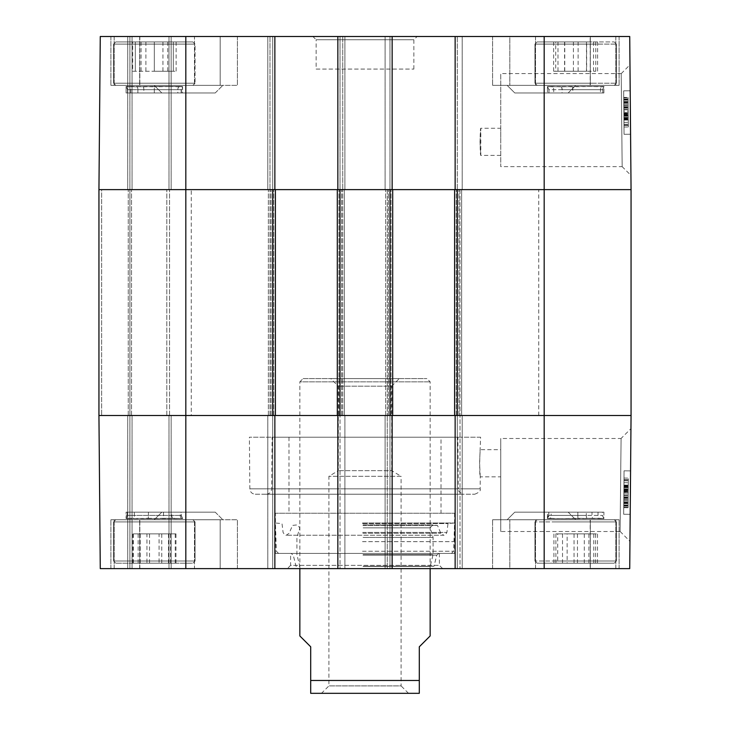 <?xml version="1.0" encoding="UTF-8"?>
<svg xmlns="http://www.w3.org/2000/svg" width="730" height="730" viewBox="0 0 730 730"><rect width="100%" height="100%" fill="white"/><g stroke="black" fill="none" stroke-linecap="round" stroke-linejoin="round"><path stroke-width="0.55" stroke-dasharray="3.65 2.74" d="M161.832 92.965L215.231 92.965L161.832 92.965L215.231 92.965L161.832 92.965L154.231 85.364L222.832 85.364L154.231 85.364L222.832 85.364L154.231 85.364L161.832 92.965M514.769 92.965L568.168 92.965L514.769 92.965L568.168 92.965L514.769 92.965L507.167 85.364L575.769 85.364L507.167 85.364L575.769 85.364L507.167 85.364L514.769 92.965M480.002 141.839L480.796 155.408C479.929 156.247 479.929 127.431 480.796 128.261L480.002 141.839M194.49 85.364L110.887 85.364L237.405 85.364L110.887 85.364L194.49 85.364L194.49 36.5L110.887 36.5L139.841 36.5L139.841 85.364L139.667 36.5L237.405 36.5L220.177 36.5L220.177 85.364L220.177 36.5L194.49 36.5L237.405 36.5L110.887 36.5L194.49 36.5L194.49 85.364M159.195 85.364L115.778 85.364L159.195 85.364M192.875 85.364L115.778 85.364L192.875 85.364L195.047 83.193L113.606 83.193L195.047 83.193L113.606 83.193L195.047 83.193L192.875 85.364M590.159 85.364L492.595 85.364L619.113 85.364L492.595 85.364L590.333 85.364L590.159 36.5L619.113 36.5L509.823 36.5L509.823 85.364L509.823 36.5L492.595 36.5L590.333 36.5L590.159 85.364M542.381 85.364L614.222 85.364L542.381 85.364M591.327 85.364L537.125 85.364L591.327 85.364M623.776 101.68L628.119 101.643L623.776 101.68L623.995 127.038L623.758 99.791L628.101 99.754L628.338 127.002L628.101 99.754L623.758 99.791L623.776 102.109L628.119 102.072L628.338 127.002L628.101 99.298L628.165 107.383L628.119 102.045L623.776 102.081L623.876 113.031L628.22 112.995M623.967 124.292L628.311 124.246M623.922 118.844L628.265 118.807M623.931 119.2L628.274 119.163M623.995 127.038L628.338 127.002L623.995 127.038L623.931 120.003L628.274 119.966L623.931 120.003L623.995 127.038M623.785 102.994L628.129 102.957L623.785 102.994M623.876 113.031L623.776 102.081M623.822 107.419L628.165 107.383M623.867 112.63L623.977 125.14L623.867 112.63L628.211 112.621L628.083 97.4L628.265 118.032L628.211 112.584L623.867 112.63L623.739 97.437L628.083 97.4L628.329 125.46L628.083 97.4L623.739 97.437L623.867 112.63L628.211 112.584M623.894 115.577L628.238 115.541M623.894 115.532L628.238 115.495M623.967 124.31L628.32 124.273M623.931 119.401L628.274 119.364M623.885 114.501L628.229 114.464M623.758 99.335L628.101 99.298M623.822 106.991L628.165 106.954M623.885 114.391L628.229 114.354L628.119 101.643M623.785 103.286L628.129 103.249L628.229 114.354M628.119 102.09L628.129 103.249M628.238 115.723L628.147 104.591L628.256 117.421L628.238 115.723L623.894 115.76L623.913 117.457L628.256 117.421M623.913 117.457L623.894 115.76M623.803 104.627L628.147 104.591M623.822 106.817L628.165 106.781M623.922 118.935L623.84 109.564L623.931 120.067L628.274 120.03L628.092 98.961L628.274 120.03L623.931 120.067L623.922 118.935L628.265 118.899M623.904 116.307L628.247 116.271M623.758 99.462L623.84 109.527L623.758 99.462L628.101 99.426M623.776 101.516L628.119 101.479M623.748 98.997L628.092 98.961M623.758 100.12L628.101 100.074M623.785 102.757L628.129 102.711M623.931 119.674L628.274 119.638M623.913 117.557L628.256 117.521M623.958 122.412L628.302 122.375M623.885 113.907L628.229 113.871M623.858 111.179L623.758 100.174L623.858 111.179L628.202 111.142M623.758 100.174L628.101 100.129M623.977 125.14L623.739 97.893L623.977 125.14L628.32 125.104L628.083 97.856L628.32 125.104L623.977 125.14L628.32 125.104M623.739 97.437L623.986 125.496L628.329 125.46L623.986 125.496L623.739 97.437L628.083 97.4M623.931 119.127L628.274 119.081M623.739 97.893L628.083 97.856L623.739 97.893M623.894 115.112L628.238 115.075M623.922 118.333L628.265 118.296M624.059 134.293L623.676 90.849L624.059 134.293L623.676 90.849L624.059 134.293L630.574 134.229L630.2 90.794L630.574 134.229L624.059 134.293L630.574 134.229L630.2 90.794L623.676 90.849L630.2 90.794L630.574 134.229L624.059 134.293M630.2 90.794L623.676 90.849L630.2 90.794M500.743 141.839L500.743 128.261L500.743 141.839M622.17 166.632L621.203 73.703L622.17 166.632L500.743 166.632L500.743 73.611L500.743 166.632M630.93 175.355L629.972 64.815L630.93 175.355L622.152 166.65M621.203 73.611L500.743 73.611M631.058 189.618L544.178 189.618L631.058 189.618L629.725 36.5L385.093 36.5L392.147 36.5L385.093 36.5L392.147 36.5L392.147 189.618L337.853 189.618L340.025 189.618L337.853 189.618L337.853 36.5L392.147 36.5L392.147 189.618L385.093 189.618L462.19 189.618L385.093 189.618L392.147 189.618L392.147 36.5M392.147 189.618L267.81 189.618L342.735 189.618L337.853 189.618L337.853 36.5L269.981 36.5L274.863 36.5L274.863 189.618L98.942 189.618L171.158 189.618L98.942 189.618L100.275 36.5L274.863 36.5L267.81 36.5L274.863 36.5L274.863 189.618L98.942 189.618L100.275 36.5L171.158 36.5L100.275 36.5L98.942 189.618L101.653 189.618L98.942 189.618L98.942 415.498L631.058 415.498L629.725 568.615L455.137 568.615L457.309 568.615L455.137 568.615L455.137 415.498L385.093 415.498L392.147 415.498L392.147 568.615L337.853 568.615L340.025 568.615L337.853 568.615L337.853 415.498L344.907 415.498L267.81 415.498L274.863 415.498L274.863 568.615L267.81 568.615L344.907 568.615L337.853 568.615L337.853 415.498L337.853 568.615M631.058 415.498L454.589 415.498L454.589 189.618L544.178 189.618L455.137 189.618L455.137 36.5M392.147 415.498L392.147 568.615L389.975 568.615L392.147 568.615L392.147 415.498L389.975 415.498L389.975 189.618L392.694 189.618L392.694 415.498L461.652 415.498L454.589 415.498L454.589 189.618L461.652 189.618L385.632 189.618L392.694 189.618L392.694 415.498L337.306 415.498L337.306 189.618L344.907 189.618L267.81 189.618L275.411 189.618L268.348 189.618L275.411 189.618L275.411 415.498L272.691 415.498L274.863 415.498L274.863 568.615L100.275 568.615L171.158 568.615L100.275 568.615L98.942 415.498L171.158 415.498L98.942 415.498L100.275 568.615L98.942 415.498L101.653 415.498L98.942 415.498L98.942 189.618L98.942 415.498L185.821 415.498L185.821 568.615M590.159 36.5L492.595 36.5L590.159 36.5M316.136 69.076L413.864 69.076L316.136 69.076L316.136 39.758L413.864 39.758L316.136 39.758L312.878 36.5L417.122 36.5L312.878 36.5M342.735 36.5L344.907 36.5L342.735 36.5L342.735 189.618L342.735 36.5M269.981 36.5L267.81 36.5L269.981 36.5L269.981 189.618L269.981 36.5M267.81 189.618L267.81 36.5L267.81 189.618M344.907 189.618L344.907 36.5L344.907 189.618M274.863 189.618L274.863 36.5M337.853 189.618L337.853 36.5M385.093 189.618L385.093 36.5L385.093 189.618M462.19 189.618L462.19 36.5L462.19 189.618M171.158 189.618L171.158 36.5L171.158 189.618M129.894 189.618L129.894 36.5L129.894 189.618L129.894 36.5L129.894 189.618L169.533 189.618L128.261 189.618L129.894 189.618L129.894 568.615L129.894 415.498L129.894 568.615L129.894 415.498L101.653 415.498L129.894 415.498L129.894 189.618L129.894 415.498L131.519 415.498L129.894 415.498L129.894 189.618M555.74 71.248L595.771 71.248L555.74 71.248L555.74 41.929L595.771 41.929L555.74 41.929M557.976 41.929L557.976 71.248M578.105 41.929L578.105 71.248M595.771 41.929L595.771 71.248M593.536 41.929L593.536 71.248M573.406 41.929L573.406 71.248M591.327 41.929L537.125 41.929L591.327 41.929M586.664 71.248L553.659 71.248L586.664 71.248L586.664 41.929L553.659 41.929L586.664 41.929M597.596 41.929L597.596 71.248M586.491 41.929L586.491 71.248M564.591 41.929L564.591 71.248M553.659 41.929L553.659 71.248M564.764 41.929L564.764 71.248M542.381 41.929L614.222 41.929L542.381 41.929M154.322 71.248L173.329 71.248L154.322 71.248L154.322 41.929L135.324 41.929L154.322 41.929L154.322 71.248M135.324 41.929L135.324 71.248L135.324 41.929M173.329 41.929L154.322 41.929L173.329 41.929L173.329 71.248L173.329 41.929M192.875 41.929L115.778 41.929L192.875 41.929L195.047 44.101L195.047 83.193L195.047 44.101L113.606 44.101L195.047 44.101L113.606 44.101L195.047 44.101L192.875 41.929L115.778 41.929L192.875 41.929M132.687 71.248L176.14 71.248L132.687 71.248L132.687 41.929L176.14 41.929L132.687 41.929M141.082 41.929L141.082 71.248M162.945 41.929L162.945 71.248M176.14 41.929L176.14 71.248M167.745 41.929L167.745 71.248M145.891 41.929L145.891 71.248M137.888 92.965L137.888 89.708L181.396 89.708L137.888 89.708A4.343 2.628 90 0 0 137.231 86.843C120.806 86.286 122.859 86.286 143.409 86.843A4.343 1.679 90 0 1 143.828 89.708L143.828 92.965L127.586 92.965L181.396 92.965L143.828 92.965M181.259 92.965L181.259 89.708A4.343 4.307 90 0 1 182.336 86.843C181.076 86.304 154.167 86.259 137.231 86.843L126.089 86.432L127.586 89.708L127.586 92.965M143.409 86.843C161.157 86.304 185.894 86.259 182.336 86.843L182.564 92.965L126.089 92.965L182.564 92.965L126.089 92.965L182.564 92.965L182.564 86.523L178.777 86.843A4.343 3.76 90 0 0 177.837 89.708L177.837 92.965L127.476 92.965L177.837 92.965M602.825 92.965L602.825 89.708L561.99 89.708A4.343 2.19 -90 0 0 561.443 86.843C542.974 86.286 543.056 86.286 561.671 86.843A4.343 2.153 -90 0 1 562.209 89.708L602.825 89.708A4.343 4.343 -90 0 1 603.911 86.843L603.911 86.834C605.252 86.304 580.277 86.259 561.671 86.843C543.056 86.286 542.974 86.286 561.443 86.843C577.886 86.304 604.604 86.259 603.911 86.843L603.911 92.965L547.436 92.965L603.911 92.965L547.436 92.965L603.911 92.965L603.911 86.569L601.474 86.843C594.594 86.304 565.075 86.259 552.847 86.843L547.436 86.487L547.436 92.965L547.436 86.423L548.942 89.708L562.209 89.708L562.209 92.965L602.825 92.965L562.209 92.965M553.723 92.965L602.569 92.965L548.869 92.965L553.723 92.965L553.723 89.708A4.343 3.513 90 0 0 552.847 86.843C542.226 86.286 548.841 86.286 572.694 86.843C592.222 86.304 611.092 86.259 601.474 86.843A4.343 3.969 90 0 0 600.489 89.708L600.489 92.965M572.694 86.843A4.343 0.456 90 0 1 572.813 89.708L572.813 92.965M154.322 92.965L154.322 89.708L181.168 89.708L127.476 89.708L154.322 89.708L154.322 86.843C134.557 86.304 118.242 86.259 129.876 86.843C138.673 86.304 168.53 86.259 178.777 86.843C187.053 86.286 178.896 86.286 154.322 86.843M130.816 92.965L130.816 89.708A4.343 3.76 -90 0 0 129.876 86.843L126.089 86.523L126.089 92.965L126.089 86.432M548.942 92.965L548.942 89.708L561.99 89.708L561.99 92.965M441.02 437.215L288.98 437.215L441.02 437.215L441.02 513.236L288.98 513.236L441.02 513.236M480.605 437.215L249.395 437.215L480.605 437.215L479.583 463.276L480.258 476.854C479.382 477.685 479.637 448.868 480.495 449.707L500.743 449.707L500.743 476.854L500.743 449.707M457.892 437.215L272.107 437.215L457.892 437.215L458.349 488.845L271.651 488.845L458.349 488.845C457.582 490.724 459.389 492.522 463.778 494.228L266.222 494.228C269.498 493.909 271.314 492.12 271.651 488.845L272.107 437.215M161.832 512.15L215.231 512.15L161.832 512.15L215.231 512.15L161.832 512.15L154.231 519.751L222.832 519.751L154.231 519.751L222.832 519.751L154.231 519.751L161.832 512.15M514.769 512.15L568.168 512.15L514.769 512.15L568.168 512.15L514.769 512.15L507.167 519.751L575.769 519.751L507.167 519.751L575.769 519.751L507.167 519.751L514.769 512.15M290.613 553.413L439.387 553.413L290.613 553.413L290.613 565.358L439.387 565.358L290.613 565.358L287.355 568.615L442.645 568.615L287.355 568.615M362.92 553.413L438.903 553.413L362.92 553.413M362.509 541.651L453.613 541.651L362.509 541.651M362.481 523.008L454.589 523.008L362.481 523.008M362.573 553.413L451.441 553.413L362.573 553.413M363.056 566.243L433.985 566.243L363.056 566.243M363.166 566.443L430.152 566.443L363.166 566.443M363.084 554.681L433.091 554.681L363.084 554.681M363.084 537.426L433.091 537.426L363.084 537.426M363.166 527.836L430.152 527.836L363.166 527.836M363.093 524.907L432.835 524.907L363.093 524.907M362.965 525.399L437.489 525.399L362.965 525.399M362.664 523.583L447.992 523.583L362.664 523.583M275.411 553.413L454.589 553.413L275.411 553.413L275.411 513.236L454.589 513.236L275.411 513.236M194.49 519.751L110.887 519.751L237.405 519.751L110.887 519.751L194.49 519.751L194.49 568.615L110.887 568.615L139.841 568.615L139.841 519.751L139.667 568.615L237.405 568.615L220.177 568.615L220.177 519.751L220.177 568.615L194.49 568.615L237.405 568.615L110.887 568.615L194.49 568.615L194.49 519.751M191.954 519.751L115.778 519.751L191.954 519.751M190.603 519.751L115.778 519.751L190.603 519.751M590.159 519.751L492.595 519.751L619.113 519.751L492.595 519.751L590.333 519.751L590.159 568.615L619.113 568.615L509.823 568.615L509.823 519.751L509.823 568.615L492.595 568.615L590.333 568.615L590.159 519.751M611.156 519.751L537.125 519.751L611.156 519.751M553.805 519.751L614.222 519.751L553.805 519.751M623.967 480.824L623.758 505.324L628.101 505.361L628.338 478.114L628.101 505.361L623.758 505.324L623.776 503.007L628.119 503.052L628.338 478.114L628.101 505.817L628.165 497.732L628.119 503.07L623.776 503.034L623.967 480.824L628.311 480.869M623.922 486.271L628.265 486.308M623.931 485.915L628.274 485.952M623.995 478.077L628.338 478.114L623.995 478.077L623.931 485.112L628.274 485.149L623.931 485.112L623.995 478.077M623.785 502.121L628.129 502.158L623.785 502.121M623.876 492.084L623.758 505.78L623.876 492.084L628.22 492.12M623.822 497.696L628.165 497.732M623.758 504.95L628.101 504.987L628.265 487.083L628.211 492.531L623.867 492.485L623.739 507.678L623.977 479.975L623.867 492.485L628.211 492.495M623.894 489.538L628.238 489.574M623.894 489.584L628.238 489.62M623.967 480.805L628.32 480.842M623.931 485.715L628.274 485.751M623.885 490.615L628.229 490.651M623.758 505.78L628.101 505.817M623.822 498.125L628.165 498.161M623.885 490.724L623.776 503.435L623.885 490.724L628.229 490.761L628.119 503.472L628.229 490.761M623.776 503.435L628.119 503.472M623.776 502.988L628.119 503.025M623.785 501.829L628.129 501.866M628.238 489.392L628.147 500.524L628.256 487.695L628.238 489.392L623.894 489.355L623.913 487.658L628.256 487.695M623.913 487.658L623.894 489.355M623.803 500.488L628.147 500.524M623.822 498.298L628.165 498.334M623.922 486.18L623.748 506.118L623.931 485.048L628.274 485.085L628.092 506.155L628.274 485.085L623.931 485.048L623.922 486.18L628.265 486.226M623.904 488.808L628.247 488.845M623.758 505.653L628.101 505.689M623.776 503.6L628.119 503.636M623.748 506.118L628.092 506.155M623.758 504.996L628.101 505.041M623.785 502.359L628.129 502.404M623.931 485.441L628.274 485.477M623.913 487.558L628.256 487.594M623.958 482.703L628.302 482.74L628.229 491.244L628.302 482.74M623.885 491.208L628.229 491.244M623.858 493.936L628.202 493.973L628.101 504.987M623.867 492.485L628.211 492.531L628.083 507.715L628.202 493.973M623.977 479.975L623.739 507.222L623.977 479.975L628.32 480.011L628.083 507.259L628.32 480.011L623.977 479.975L628.32 480.011M623.739 507.678L623.986 479.619L623.739 507.678L628.083 507.715L628.329 479.656L628.083 507.715L623.739 507.678L628.083 507.715M623.986 479.619L628.329 479.656L623.986 479.619M623.931 485.988L628.274 486.034M623.739 507.222L628.083 507.259L623.739 507.222M623.894 490.003L628.238 490.04M623.922 486.782L628.265 486.819M624.059 470.823L623.676 514.267L624.059 470.823L623.676 514.267L624.059 470.823L630.574 470.886L630.2 514.322L630.574 470.886L624.059 470.823L630.574 470.886L630.2 514.322L623.676 514.267L630.2 514.322L630.574 470.886L624.059 470.823M630.2 514.322L623.676 514.267L630.2 514.322M621.084 438.484L620.098 531.422L621.084 438.484L500.743 438.484L500.743 531.513L500.743 438.484M630.939 428.665L629.963 541.368L630.939 428.665L621.066 438.465M620.098 531.513L500.743 531.513M590.159 568.615L492.595 568.615L590.159 568.615M392.147 568.615L462.19 568.615L455.137 568.615L455.137 415.498L455.137 568.615M387.265 568.615L385.093 568.615L387.265 568.615L387.265 415.498L387.265 568.615M266.222 494.228L463.778 494.228M255.272 494.228L474.728 494.228L255.272 494.228C251.996 493.909 250.189 492.12 249.843 488.845L249.395 437.215M288.98 437.215L288.98 513.236M267.81 415.498L267.81 568.615L267.81 415.498M344.907 415.498L344.907 568.615L344.907 415.498M274.863 415.498L274.863 568.615M385.093 415.498L385.093 568.615L385.093 415.498M462.19 415.498L462.19 568.615L462.19 415.498M171.158 415.498L171.158 568.615L171.158 415.498M557.711 533.867L595.598 533.867L555.895 533.867L557.711 533.867L557.711 563.186L555.895 563.186L595.598 563.186L557.711 563.186M577.457 563.186L577.457 533.867M595.598 563.186L595.598 533.867M593.782 563.186L593.782 533.867M574.036 563.186L574.036 533.867M555.895 563.186L555.895 533.867M553.805 563.186L614.222 563.186L553.805 563.186M567.146 533.867L597.505 533.867L567.146 533.867L567.146 563.186L597.505 563.186L567.146 563.186M553.915 563.186L553.915 533.867M562.52 563.186L562.52 533.867M584.274 563.186L584.274 533.867M597.505 563.186L597.505 533.867M588.891 563.186L588.891 533.867M611.156 563.186L537.125 563.186L611.156 563.186M146.949 533.867L175.966 533.867L146.949 533.867L146.949 563.186L175.966 563.186L146.949 563.186M132.75 563.186L132.75 533.867M140.196 563.186L140.196 533.867M161.759 563.186L161.759 533.867M175.966 563.186L175.966 533.867M168.52 563.186L168.52 533.867M190.603 563.186L115.778 563.186L190.603 563.186M159.067 533.867L133.362 533.867L175.255 533.867L159.067 533.867L159.067 563.186L175.255 563.186L133.362 563.186L159.067 563.186M138.153 563.186L138.153 533.867M133.362 563.186L133.362 533.867M149.55 563.186L149.55 533.867M170.464 563.186L170.464 533.867M175.255 563.186L175.255 533.867M191.954 563.186L115.778 563.186L191.954 563.186M547.436 518.555L547.436 512.15L603.911 512.15L547.436 512.15L547.646 518.273C548.814 518.811 575.669 518.857 592.66 518.273L603.911 518.683L603.911 512.15L547.436 512.15L603.911 512.15L603.911 518.619L598.928 518.273C608.984 518.829 601.976 518.829 577.923 518.273C558.313 518.811 540.054 518.857 550.174 518.273C557.538 518.811 587.176 518.857 598.928 518.273A4.343 3.577 -90 0 1 598.034 515.407L598.034 512.15L548.796 512.15L598.034 512.15M548.732 512.15L602.414 512.15L548.732 512.15L548.732 515.407A4.343 4.307 -90 0 1 547.646 518.273C544.197 518.857 569.008 518.811 586.71 518.273C607.187 518.829 609.176 518.829 592.66 518.273A4.343 2.61 90 0 1 592.012 515.407L592.012 512.15M586.71 518.273A4.343 1.697 90 0 1 586.29 515.407L548.604 515.407L586.29 515.407L586.29 512.15M127.613 512.15L127.294 515.407L181.067 515.407L127.613 515.407A4.343 4.27 -90 0 1 126.536 518.273C128.827 518.811 156.375 518.857 172.563 518.273A4.343 2.801 90 0 1 171.86 515.407L171.86 512.15L127.294 512.15L171.86 512.15M163.502 512.15L163.502 515.407A4.343 1.469 90 0 0 163.876 518.273C145.69 518.811 121.864 518.857 126.536 518.273L126.089 512.15L182.564 512.15L126.089 512.15L182.564 512.15L126.089 512.15L126.089 518.656L133.526 518.273C145.973 518.811 175.465 518.857 181.259 518.273A4.343 4.143 90 0 1 180.228 515.407L180.228 512.15L127.558 512.15L180.228 512.15M163.876 518.273C185.146 518.829 188.048 518.829 172.563 518.273L182.564 518.674L181.067 515.407L181.067 512.15M548.796 512.15L548.796 515.407L547.445 518.546L550.174 518.273A4.343 3.924 90 0 0 551.159 515.407L577.832 515.407L577.832 512.15M577.923 518.273L577.832 515.407L602.487 515.407L551.159 515.407L551.159 512.15M148.427 512.15L148.427 515.407L181.286 515.407L148.427 515.407A4.343 0.94 90 0 1 148.19 518.273C125.825 518.829 120.934 518.829 133.526 518.273A4.343 3.203 -90 0 0 134.329 515.407L134.329 512.15M148.19 518.273C169.369 518.857 188.376 518.811 181.259 518.273L182.564 518.483L181.286 515.407L181.286 512.15M191.251 189.618L538.749 189.618L191.251 189.618L191.251 415.498L538.749 415.498L191.251 415.498M185.821 36.5L185.821 415.498L272.691 415.498L272.691 189.618L275.411 189.618L275.411 415.498L268.348 415.498L344.368 415.498L337.306 415.498L337.306 189.618L340.025 189.618L340.025 36.5L340.025 568.615L340.025 415.498L337.853 415.498M101.653 189.618L128.261 189.618L101.653 189.618L101.653 415.498L101.653 189.618M392.694 189.618L385.632 189.618L392.694 189.618L392.694 415.498M455.137 415.498L457.309 415.498L457.309 36.5L457.309 189.618L455.137 189.618M454.589 415.498L461.652 415.498L461.652 189.618L461.652 415.498L461.652 189.618L461.652 415.498L454.589 415.498L454.589 189.618M385.632 415.498L385.632 189.618L385.632 415.498M337.306 415.498L344.368 415.498L344.368 189.618L344.368 415.498L344.368 189.618L344.368 415.498L337.306 415.498L337.306 189.618M268.348 415.498L268.348 189.618L268.348 415.498M169.533 415.498L169.533 189.618L169.533 415.498L131.519 415.498L169.533 415.498M275.411 415.498L275.411 189.618M430.152 635.949L419.294 646.807L419.294 693.317L419.294 680.47L310.706 680.47L310.706 646.807L299.848 635.949M310.706 680.47L310.706 693.317L310.706 680.47M299.848 568.615L299.848 381.836L430.152 381.836L299.848 381.836L303.105 378.578L426.895 378.578L303.105 378.578M417.122 693.5L312.878 693.5M321.31 693.5L328.911 685.899L328.911 476.307L338.3 470.667L338.3 386.179L330.699 378.578L399.301 378.578L391.7 386.179L338.3 386.179L391.7 386.179L391.7 470.667L338.3 470.667L391.7 470.667L401.089 476.307L328.911 476.307L401.089 476.307L401.089 685.899L328.911 685.899L401.089 685.899L408.69 693.5L321.31 693.5L408.69 693.5M399.301 378.578L330.699 378.578M623.849 109.828L628.192 109.783M623.931 119.592L628.274 119.556M623.931 119.51L628.274 119.474M623.831 108.213L628.174 108.168M623.831 107.757L628.174 107.721M623.831 107.821L628.174 107.775M623.84 109.491L628.183 109.445M623.84 109.573L628.183 109.491M623.876 113.314L628.22 113.278M623.758 99.983L628.101 99.946M623.922 118.278L628.265 118.233M623.922 118.087L628.265 118.05L623.922 118.068M623.812 105.731L628.156 105.695L623.812 105.759M623.812 105.613L628.156 105.576M623.922 118.15L628.265 118.114M623.812 105.649L628.156 105.613M535.51 36.5L535.51 85.364L535.51 36.5M615.837 36.5L615.837 85.364L615.837 36.5M114.163 36.5L114.163 85.364L114.163 36.5M272.691 189.618L272.691 36.5L272.691 189.618M387.265 189.618L387.265 415.498L387.265 189.618M460.019 189.618L460.019 568.615L460.019 189.618M389.975 189.618L389.975 36.5L389.975 189.618M168.986 189.618L168.986 36.5L168.986 189.618M132.066 189.618L132.066 36.5L132.066 189.618M127.723 189.618L127.723 36.5L127.723 189.618M544.178 568.615L544.178 36.5M592.203 44.101L534.953 44.101L592.203 44.101M592.203 83.193L534.953 83.193L592.203 83.193M540.501 44.101L616.394 44.101L540.501 44.101M540.501 83.193L616.394 83.193L540.501 83.193M572.813 89.708L602.569 89.708L572.813 89.708M362.509 551.241L453.613 551.241L362.509 551.241M362.983 555.083L436.777 555.083L362.983 555.083M362.865 533.274L440.829 533.274L362.865 533.274M362.701 532.426L446.906 532.426L362.701 532.426M623.849 495.296L628.192 495.332M623.931 485.523L628.274 485.56M623.931 485.605L628.274 485.642M623.831 496.902L628.174 496.947M623.831 497.358L628.174 497.395M623.831 497.303L628.174 497.34M623.84 495.624L628.183 495.67M623.84 495.542L628.183 495.579L623.84 495.551M623.876 491.801L628.22 491.837M623.758 505.133L628.101 505.169M623.84 495.588L628.183 495.624M623.922 486.837L628.265 486.883M628.265 487.083L623.922 487.047L628.265 487.065M623.812 499.384L628.156 499.42L623.812 499.356M623.812 499.502L628.156 499.539M623.922 486.965L628.265 487.001M623.812 499.466L628.156 499.502M535.51 568.615L535.51 519.751L535.51 568.615M615.837 568.615L615.837 519.751L615.837 568.615M114.163 568.615L114.163 519.751L114.163 568.615M249.843 488.845L480.158 488.845L249.843 488.845M269.981 415.498L269.981 189.618L269.981 415.498M342.735 415.498L342.735 189.618L342.735 415.498M272.691 415.498L272.691 568.615L272.691 415.498M457.309 415.498L457.309 568.615L457.309 415.498M389.975 415.498L389.975 568.615L389.975 415.498M168.986 415.498L168.986 568.615L168.986 415.498M132.066 415.498L132.066 568.615L132.066 415.498M127.723 415.498L127.723 568.615L127.723 415.498M552.573 561.014L616.394 561.014L552.573 561.014M552.573 521.923L616.394 521.923L552.573 521.923M613.154 561.014L534.953 561.014L613.154 561.014M613.154 521.923L534.953 521.923L613.154 521.923M192.647 561.014L113.606 561.014L192.647 561.014M192.647 521.923L113.606 521.923L192.647 521.923M194.071 561.014L113.606 561.014L194.071 561.014M194.071 521.923L113.606 521.923L194.071 521.923M128.261 415.498L128.261 189.618L128.261 415.498M458.933 415.498L458.933 189.618L458.933 415.498M388.351 415.498L388.351 189.618L388.351 415.498M456.223 415.498L456.223 189.618L456.223 415.498M391.061 415.498L391.061 189.618L391.061 415.498M341.649 415.498L341.649 189.618L341.649 415.498M271.067 415.498L271.067 189.618L271.067 415.498M338.939 415.498L338.939 189.618L338.939 415.498M273.777 415.498L273.777 189.618L273.777 415.498M166.814 415.498L166.814 189.618L166.814 415.498M131.519 415.498L131.519 189.618L131.519 415.498M500.743 155.408L480.796 155.408L480.796 128.261L500.743 128.261M621.184 73.666L629.972 64.815M215.231 92.965L222.832 85.364L215.231 92.965M568.168 92.965L575.769 85.364L568.168 92.965M492.595 36.5L492.595 85.364L492.595 36.5M590.333 36.5L590.333 85.364L590.333 36.5M619.113 36.5L619.113 85.364L619.113 36.5M139.667 36.5L139.667 85.364L139.667 36.5M237.405 36.5L237.405 85.364L237.405 36.5M110.887 36.5L110.887 85.364L110.887 36.5M413.864 69.076L413.864 39.758L417.122 36.5M534.953 44.101L537.125 41.929L534.953 44.101L534.953 83.193L537.125 85.364L534.953 83.193L534.953 44.101M616.394 44.101L614.222 41.929L616.394 44.101L616.394 83.193L614.222 85.364L616.394 83.193L616.394 44.101M113.606 44.101L115.778 41.929L113.606 44.101L113.606 83.193L115.778 85.364L113.606 83.193L113.606 44.101M181.396 92.965L181.396 89.708L182.555 86.76M547.445 86.496L548.869 89.708L548.869 92.965M603.902 86.578L602.569 89.708L602.569 92.965M181.168 92.965L181.168 89.708L182.555 86.532M127.476 92.965L127.476 89.708L126.098 86.532M451.441 553.413L453.613 551.241L454.589 523.008L447.992 523.583L446.906 532.426C445.446 534.862 444.397 535.793 443.758 535.209L286.242 535.209L443.758 535.209L440.829 533.274L437.489 525.399L432.835 524.907L430.152 527.836L433.091 537.426L433.091 554.681L430.152 566.443L433.985 566.243L436.777 555.083L438.903 553.413M278.559 553.413L276.387 551.241L275.411 523.008L282.008 523.583L283.094 532.426C284.554 534.862 285.603 535.793 286.242 535.209L289.171 533.274L292.511 525.399L297.165 524.907L299.848 527.836L296.909 537.426L296.909 554.681L299.848 566.443L296.015 566.243L293.223 555.083L291.097 553.413M454.589 513.236L454.589 553.413M474.728 494.228C479.108 492.522 480.924 490.724 480.158 488.845L480.258 476.854L500.743 476.854M620.08 531.413L629.963 541.368M215.231 512.15L222.832 519.751L215.231 512.15M568.168 512.15L575.769 519.751L568.168 512.15M590.333 568.615L590.333 519.751L590.333 568.615M492.595 568.615L492.595 519.751L492.595 568.615M619.113 568.615L619.113 519.751L619.113 568.615M237.405 568.615L237.405 519.751L237.405 568.615M139.667 568.615L139.667 519.751L139.667 568.615M110.887 568.615L110.887 519.751L110.887 568.615M439.387 553.413L439.387 565.358L442.645 568.615M534.953 561.014L537.125 563.186L534.953 561.014L534.953 521.923L537.125 519.751L534.953 521.923L534.953 561.014M616.394 561.014L614.222 563.186L616.394 561.014L616.394 521.923L614.222 519.751L616.394 521.923L616.394 561.014M113.606 561.014L115.778 563.186L113.606 561.014L113.606 521.923L115.778 519.751L113.606 521.923L113.606 561.014M195.047 561.014L192.875 563.186L195.047 561.014L195.047 521.923L192.875 519.751L195.047 521.923L195.047 561.014M547.445 518.355L548.604 515.407L548.604 512.15M603.911 518.683L602.414 515.407L602.414 512.15M127.294 512.15L127.294 515.407L126.098 518.391M603.911 518.61L602.487 515.407L602.487 512.15M127.558 512.15L127.558 515.407L126.089 518.656M538.749 415.498L538.749 189.618M430.152 568.615L430.152 381.836L426.895 378.578"/><path stroke-width="1.09" d="M544.178 36.5L544.178 415.498L631.058 415.498L457.309 415.498L457.309 189.618L631.058 189.618L629.725 36.5L455.137 36.5L455.137 189.618L631.058 189.618L631.058 415.498L629.725 568.615L392.147 568.615L392.147 415.498L337.853 415.498L337.853 568.615L392.147 568.615M274.863 36.5L100.275 36.5L98.942 189.618L274.863 189.618L274.863 36.5L337.853 36.5L337.853 189.618L392.147 189.618L392.147 36.5L337.853 36.5M392.147 36.5L455.137 36.5M185.821 568.615L185.821 189.618L98.942 189.618L98.942 415.498L185.821 415.498L98.942 415.498L100.275 568.615L274.863 568.615L274.863 415.498L185.821 415.498L272.691 415.498L272.691 189.618L185.821 189.618L185.821 36.5M544.178 568.615L544.178 415.498L455.137 415.498L455.137 568.615M337.853 568.615L274.863 568.615M274.863 415.498L275.411 415.498L275.411 189.618L274.863 189.618M275.411 189.618L337.306 189.618L337.306 415.498L337.853 415.498M337.853 189.618L337.306 189.618M340.025 189.618L389.975 189.618L389.975 415.498L340.025 415.498L340.025 189.618M392.147 415.498L392.694 415.498L392.694 189.618L392.147 189.618M392.694 189.618L454.589 189.618L454.589 415.498L455.137 415.498M455.137 189.618L454.589 189.618M454.589 415.498L392.694 415.498M337.306 415.498L275.411 415.498M631.058 189.618L631.058 415.498M299.848 568.615L299.848 635.949L310.706 646.807L310.706 693.317L310.706 680.47L419.294 680.47L419.294 693.317L419.294 646.807L430.152 635.949L430.152 568.615M419.294 693.317L310.706 693.317"/></g></svg>
